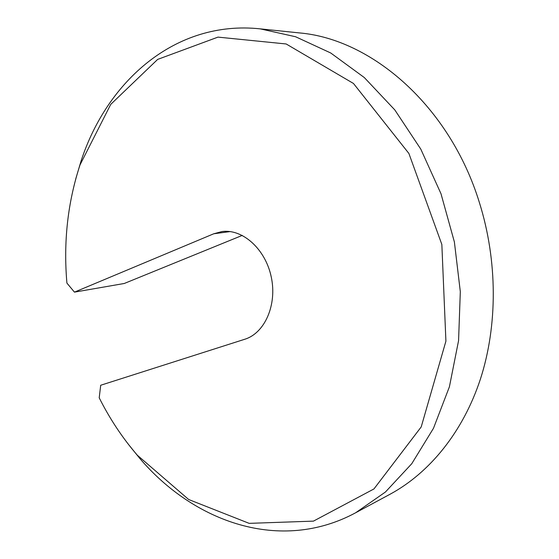 <?xml version="1.0" encoding="UTF-8"?>
<svg xmlns="http://www.w3.org/2000/svg" width="559" height="559" viewBox="0 0 559 559"><rect width="100%" height="100%" fill="white"/><g stroke="black" fill="none" stroke-linecap="round" stroke-linejoin="round"><path stroke-width="0.84" d="M75.633 179.313L81.034 161.118C106.958 81.404 175.246 19.803 260.201 28.858L295.592 36.754L330.746 53L364.307 77.547L394.808 109.92L420.801 149.148L441.009 193.784L454.39 241.998L460.316 291.679L458.569 340.634L449.415 386.779L433.484 428.285L411.759 463.711L385.396 492.053L355.65 512.764L390.441 494.03C429.494 472.76 462.943 432.24 480.454 378.967C497.699 325.624 497.713 261.039 479.44 202.714C449.778 106.028 371.686 39.074 299.491 32.925L297.947 32.764M355.65 512.764C280.478 553.319 193.903 522.19 139.638 458.247L127.955 443.755M99.209 397.812C109.739 418.803 122.435 437.928 137.276 455.166L188.676 499.515L249.16 523.357L313.445 521.128L373.936 488.957L421.213 426.915L445.914 341.165L441.848 244.472L408.895 153.466L353.477 83.473L286.166 43.972L217.982 37.118L157.652 59.408L110.738 104.372L80.021 164.877C67.702 202.491 63.328 241.893 66.912 283.099L74.452 292.133L213.748 233.781L221.86 231.587C242.473 228.582 265.392 248.916 271.241 276.908C277.313 304.851 264.742 333.192 244.744 339.264L100.704 385.249L99.209 397.812M74.452 292.133L124.266 283.483L242.278 235.402M213.748 233.781L230.119 231.58M260.201 28.858L299.491 32.925M137.276 455.166L139.638 458.247M80.021 164.877L81.034 161.118"/></g></svg>
